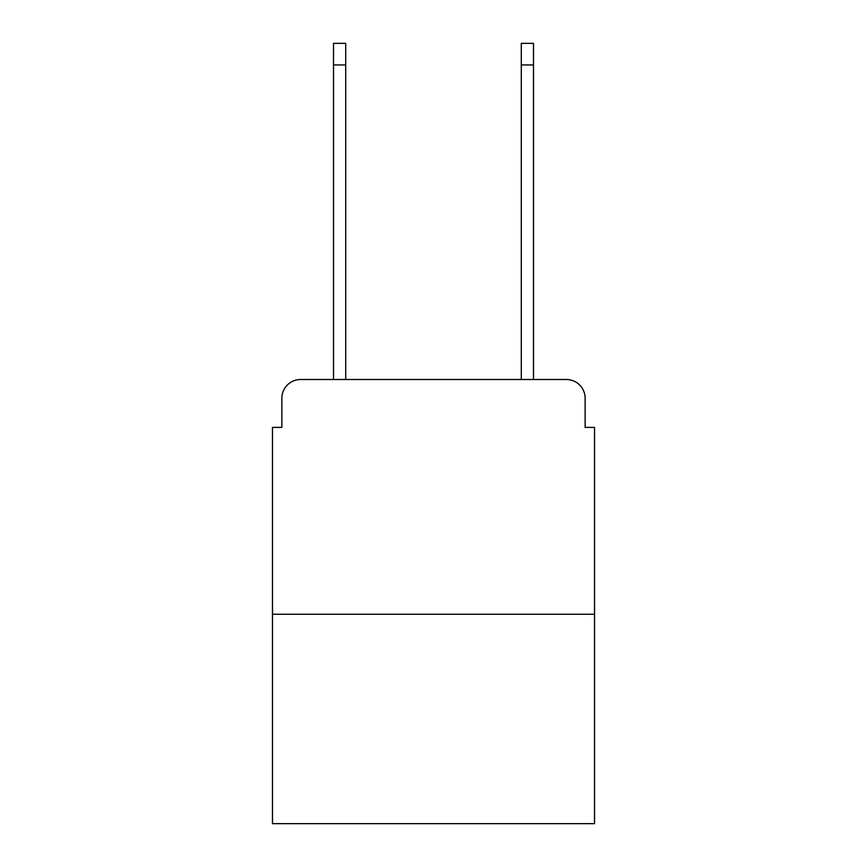 <?xml version="1.0" encoding="UTF-8"?>
<svg xmlns="http://www.w3.org/2000/svg" width="867" height="867" viewBox="0 0 867 867"><rect width="100%" height="100%" fill="white"/><g stroke="black" fill="none" stroke-linecap="round" stroke-linejoin="round"><path stroke-width="1.3" d="M281.851 398.289L281.851 427.398L281.851 398.289A18.781 18.781 0 0 1 300.632 379.508L333.502 379.508L333.502 43.35L345.705 43.35L345.705 379.508L360.26 379.508M594.534 614.259L272.466 614.259L272.466 823.65L594.534 823.65L594.534 427.398L585.149 427.398L585.149 398.289A18.781 18.781 0 0 0 566.368 379.508L300.632 379.508M272.466 614.259L272.466 427.398L281.851 427.398M506.74 379.508L521.295 379.508L521.295 43.35L533.498 43.35L533.498 379.508L566.368 379.508M585.149 427.398L585.149 398.289M333.502 64.949L345.705 64.949M533.498 64.949L521.295 64.949"/></g></svg>
